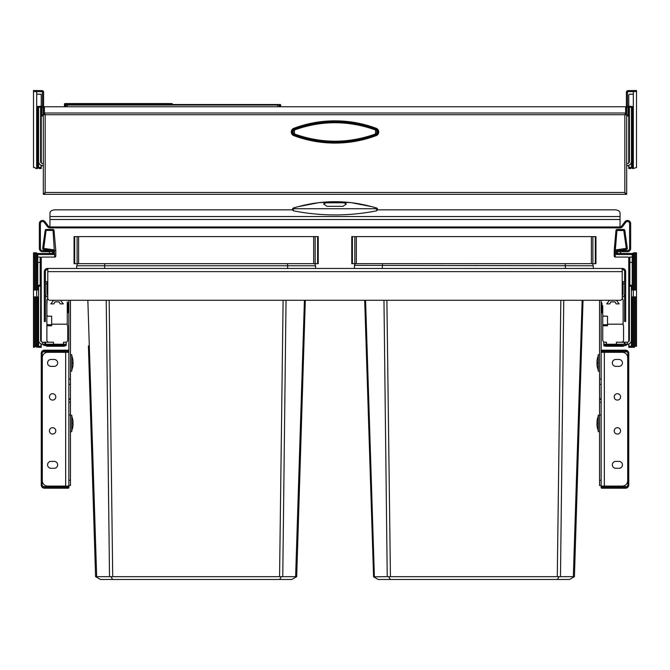 <?xml version="1.0" encoding="UTF-8"?>
<svg xmlns="http://www.w3.org/2000/svg" width="670" height="670" viewBox="0 0 670 670"><rect width="100%" height="100%" fill="white"/><g stroke="black" fill="none" stroke-linecap="round" stroke-linejoin="round"><path stroke-width="1" d="M625.797 114.721L625.881 106.756L626.676 106.756L626.634 114.721L624.825 114.721L625.621 113.012L625.621 106.756L44.379 106.756L44.379 113.012L45.175 114.721L45.175 192.483L44.379 194.342L45.175 192.483L624.825 192.483L625.881 194.342L626.676 194.342L626.676 193.546M624.825 194.342L625.621 194.342L624.825 192.483L626.676 194.342L626.676 114.294L625.881 114.294M43.324 194.342L45.175 192.483L44.12 194.342L43.324 194.342L43.324 106.756L44.12 106.84L44.12 113.975L43.324 113.975M44.413 113.079L45.175 114.721L43.324 114.294L44.203 114.721M44.455 113.816L44.379 113.012L625.621 113.012L625.545 113.816L625.587 113.079M625.621 113.012L625.596 113.766M44.404 113.766L44.379 113.012M44.379 194.342L625.621 194.342L624.825 192.483L624.825 114.721L625.545 113.816M573.863 194.342L572.272 194.342L573.863 194.342M478.321 194.342L476.73 194.342L478.321 194.342M382.771 194.342L381.18 194.342L382.771 194.342M43.324 165.565L42.738 165.565A4.137 4.137 0 0 1 38.592 161.428L38.592 109.084M40.192 94.219L36.682 94.219L36.682 168.53L36.682 91.564L36.682 94.219L41.247 94.219L41.247 95.282A1.064 1.064 0 0 0 40.192 94.219L41.247 94.219L41.247 162.944A2.127 2.127 0 0 0 42.738 163.555L43.324 163.555M42.738 163.555A2.127 2.127 0 0 1 40.61 161.428L40.61 107.099M43.324 165.599L42.738 165.565A2.127 1.256 -26.7 0 0 43.324 166.018M42.738 165.565A2.127 2.127 0 0 0 43.324 166.286A2.127 2.127 0 0 1 42.738 165.565A2.127 2.127 0 0 0 43.324 166.286A2.127 2.127 0 0 1 42.738 165.565L42.738 165.565M626.676 165.565L627.262 165.565A2.127 2.127 0 0 1 626.676 166.286A2.127 2.127 0 0 0 627.262 165.565A4.137 4.137 0 0 0 631.408 161.428M626.676 163.555L627.262 163.555A2.127 2.127 0 0 0 629.39 161.428L629.39 107.099M627.262 163.555A2.127 2.127 0 0 0 628.753 162.944L628.753 118.456M626.676 165.599L627.262 165.565A2.127 1.256 -153.3 0 1 626.676 166.018M627.262 165.565L627.262 165.565A2.127 2.127 0 0 1 626.676 166.286A2.127 2.127 0 0 0 627.262 165.565A2.127 2.127 0 0 1 626.676 166.286M41.247 165.289L41.247 167.475L38.592 167.475L37.537 168.53L37.537 106.522L41.247 106.195L41.247 95.282M43.584 106.756L43.584 92.192L43.584 106.187L41.247 106.229L41.054 107.032L38.592 107.426L38.592 106.43L38.592 167.475L37.537 168.53L35.837 168.53L34.773 167.475L33.5 167.475L33.5 90.509L36.682 90.509L36.682 91.564L36.682 90.509L33.5 90.509M41.247 167.475L41.247 168.53L39.053 168.53L39.957 167.927M38.592 167.475L38.592 145.13M38.592 139.293L38.592 129.209M38.592 122.308L38.592 120.232M41.247 115.801L41.247 118.741M41.247 149.938L41.247 153.33M39.873 168.53L39.873 167.986M632.463 168.53L633.318 168.53L633.318 94.219L629.808 94.219A1.064 1.064 0 0 0 628.753 95.282L628.753 106.195L632.463 106.522L632.463 168.53L631.408 167.475L632.463 168.53M630.127 168.53L630.947 168.53L630.127 167.986L630.127 168.53L628.753 168.53L628.753 165.289M631.408 106.43L631.408 167.475L628.753 167.475M628.753 153.33L628.753 106.823M628.753 115.801L628.753 106.229L628.946 107.032L631.408 107.426M628.753 119.997L628.753 148.263M628.753 95.282L628.753 106.229L626.417 106.187L626.417 106.756M628.753 135.181L628.753 138.573M629.808 94.219L633.318 94.219L633.318 91.564L633.318 168.53L636.5 167.475L636.5 91.564L633.318 91.564L633.318 90.509L633.318 91.564L627.999 91.656L627.983 90.601A1.591 1.591 0 0 0 626.417 92.192L626.417 106.187M82.351 104.528L71.941 104.528L71.941 103.716L82.201 103.615L164.418 103.699L164.912 104.528M72.477 104.528L164.385 104.528M72.888 104.528L72.879 104.219A0.528 0.427 89.3 0 0 72.444 103.699M82.51 104.528L82.201 103.615M154.343 104.528L154.653 103.615M163.974 104.528L163.983 104.219A0.528 0.427 90.7 0 1 164.418 103.699M278.904 104.528L279.281 105.048L277.782 105.048L280.68 105.048L280.052 105.048L280.085 106.756L279.675 104.528L280.144 104.528L277.782 104.528L279.281 105.048L279.29 106.756M280.68 105.048A0.528 0.528 0 0 0 280.144 104.528A0.528 0.528 0 0 1 280.68 105.048L280.144 104.528A0.528 0.528 90 0 1 280.68 105.048L280.705 106.756M65.953 105.048L277.782 105.048L277.79 106.756M171.863 104.528L171.863 103.574L169.493 103.549L66.23 103.557L64.998 103.574L64.998 104.528L65.467 104.528L64.998 104.528A0.528 0.528 -90 0 0 64.471 105.048L65.091 105.048L64.471 105.048L64.437 106.756M67.352 106.756L67.368 104.528L66.238 104.528L277.782 104.528L277.782 105.048M66.238 104.528L65.091 105.048L66.238 104.528L65.853 106.756M270.571 104.528L262.749 104.528M72.444 104.528L71.941 104.528L72.444 104.528M74.605 104.528L77.645 104.528M265.663 104.528L273.201 104.528M64.998 104.528A0.528 0.528 0 0 0 64.471 105.048L64.998 104.528A0.528 0.528 0 0 0 64.471 105.048L64.471 104.093A0.528 0.528 180 0 1 64.998 103.574M294.448 129.98C321.483 120.307 348.517 120.307 375.552 129.98C377.361 131.303 377.361 132.635 375.552 133.958C348.517 143.631 321.483 143.631 294.448 133.958L294.448 129.98C292.639 131.303 292.639 132.635 294.448 133.958M375.552 129.98L375.552 133.958M627.999 91.656A0.528 0.528 0 0 0 627.48 92.192L626.417 92.192A1.591 1.591 0 0 1 627.983 90.601L636.5 90.509L636.5 91.564M626.944 114.922L628.008 115.985L626.676 115.985M628.008 106.22L628.008 114.922L626.676 114.922M626.417 107.476L628.008 107.493M42.52 106.212L42.52 92.192L43.584 92.192A1.591 1.591 0 0 0 42.017 90.601L36.682 90.509M43.324 115.985L41.992 115.985L43.056 114.922M43.584 107.476L41.992 107.493L41.992 114.922L43.324 114.922M41.992 107.493L41.992 106.22M601.995 311.751A1.801 1.801 180 0 1 601.342 313.15L601.342 313.15A0.528 0.528 0 0 0 601.149 313.56A0.528 0.528 0 0 1 601.342 313.15A1.801 1.801 0 0 0 601.995 311.751L601.995 303.686L601.995 311.751M601.149 301.885A0.528 0.528 0 0 0 601.342 302.296A0.528 0.528 0 0 1 601.149 301.885A0.528 0.528 180 0 0 601.342 302.296A1.801 1.801 0 0 1 601.995 303.686L601.995 303.686A1.801 1.801 -0 0 0 601.342 302.296L601.342 313.141A0.528 0.528 0 0 0 601.149 313.56M623.016 283.837L624.607 283.837L624.607 281.71L623.016 281.71L623.016 293.921A2.127 2.127 0 0 1 622.221 295.579M624.607 283.837L624.607 293.921A3.719 3.719 0 0 1 622.221 297.388M601.149 300.286L601.149 414.948L599.558 414.948L599.558 485.541L601.149 485.541L601.149 486.077L601.149 352.311L604.332 352.311L604.332 486.077L601.149 486.077M601.149 384.371L599.558 384.371L599.558 398.809L601.149 398.809L599.558 398.809L599.558 402.201L601.149 402.201L599.558 402.201L599.558 414.948M599.558 384.371L599.558 300.286M601.149 414.948L601.149 485.541L599.558 485.541M68.005 303.686A1.801 1.801 0 0 1 68.658 302.296L68.658 302.296A0.528 0.528 0 0 0 68.851 301.885L68.851 301.885A0.528 0.528 0 0 1 68.658 302.296A1.801 1.801 0 0 0 68.005 303.686L68.005 311.751L68.005 303.686M68.851 313.56A0.528 0.528 0 0 0 68.658 313.15A0.528 0.528 0 0 1 68.851 313.56A0.528 0.528 -0 0 0 68.658 313.15A1.801 1.801 0 0 1 68.005 311.751L68.005 311.751A1.801 1.801 180 0 0 68.658 313.15L68.658 302.296M45.393 281.71L46.984 281.71L46.984 293.921A2.127 2.127 0 0 0 47.779 295.579M45.393 293.921A3.719 3.719 0 0 0 47.779 297.388M70.442 300.286L70.442 402.201L68.851 402.201L70.442 402.201L70.442 485.541L68.851 485.541M68.851 300.286L68.851 486.077L47.62 486.077A5.31 5.31 0 0 1 42.311 480.767L42.311 357.613A5.31 5.31 0 0 1 47.62 352.311L68.851 352.311M70.442 384.371L68.851 384.371M70.442 398.809L68.851 398.809L70.442 398.809M625.671 321.525L624.607 321.525L625.671 321.525L625.671 271.626A3.183 3.183 0 0 0 622.489 268.444L47.511 268.444A3.183 3.183 0 0 0 44.329 271.626L44.329 319.397L45.393 319.397L45.393 321.525L44.329 321.525L44.329 319.397M624.607 321.525L624.607 271.626A2.127 2.127 0 0 0 622.489 269.499L622.221 269.499M47.779 269.499L47.511 269.499A2.127 2.127 0 0 0 45.393 271.626L45.393 319.397M622.221 268.444L622.221 298.167A2.127 2.127 0 0 1 620.102 300.286L49.898 300.286A2.127 2.127 0 0 1 47.779 298.167L47.779 268.444M559.592 576.711L558.931 576.811L557.415 579.491L378.215 579.491L375.661 578.017L378.215 579.491M365.569 300.286L374.379 576.661L373.575 576.811L375.661 578.017L373.651 576.853M565.229 263.662L565.43 268.444M355.192 263.662L354.43 265.772L354.43 268.444M592.531 263.662L593.293 265.772L593.293 268.444L593.293 265.772L592.531 263.662M595.329 263.662L595.948 263.662L595.948 236.594L595.329 236.594L595.329 263.662L351.775 263.662L351.775 236.594L595.329 236.594M382.495 263.662L382.294 268.444M364.689 300.286L373.575 576.811L387.235 576.661L383.969 300.286M563.755 300.286L560.48 576.661L387.235 576.661M582.146 300.286L573.336 576.661L560.48 576.661M583.026 300.286L574.416 576.661L573.336 576.661M388.784 576.811L390.309 579.491M574.14 576.811L569.5 579.491L557.415 579.491M355.092 263.787L354.614 264.684M354.455 265.379L593.293 265.772M287.505 263.662L287.706 268.444M77.469 263.662L76.707 265.772L76.707 268.444M281.869 576.711L281.216 576.811L279.691 579.491L100.5 579.491L95.86 576.811L96.664 576.661L95.584 576.661L88.398 345.879M313.669 236.594L318.225 236.594L318.225 263.662L74.052 263.662L74.052 236.594L313.669 236.594L313.669 263.662M318.225 236.594L318.225 263.662M74.052 236.594L74.052 263.662M87.854 300.286L96.664 576.661L95.86 576.811M106.245 300.286L109.52 576.661L96.664 576.661M286.031 300.286L282.765 576.661L109.52 576.661M304.431 300.286L295.621 576.661L282.765 576.661M305.311 300.286L296.693 576.661L295.621 576.661M299.515 486.211L296.693 576.661M111.069 576.811L112.585 579.491M296.425 576.811L291.785 579.491L279.691 579.491M104.771 263.662L104.57 268.444M314.808 263.662L315.57 265.772L315.57 268.444M604.332 486.077L622.38 486.077A5.31 5.31 0 0 0 627.69 480.767L627.69 357.613A5.31 5.31 0 0 0 622.38 352.311L604.332 352.311M615.797 359.472L618.98 359.472A3.451 3.451 0 0 1 622.43 362.922A3.451 3.451 0 0 1 618.98 366.373L615.797 366.373A3.451 3.451 0 0 1 612.346 362.922A3.451 3.451 0 0 1 615.797 359.472M615.797 461.387L618.98 461.387A3.451 3.451 0 0 1 622.43 464.838A3.451 3.451 0 0 1 618.98 468.288L615.797 468.288A3.451 3.451 0 0 1 612.346 464.838A3.451 3.451 0 0 1 615.797 461.387M614.206 430.869A3.183 3.183 0 0 0 617.388 434.051A3.183 3.183 0 0 0 620.579 430.869A3.183 3.183 0 0 0 617.388 427.686A3.183 3.183 0 0 0 614.206 430.869M614.206 396.9A3.183 3.183 0 0 0 617.388 400.082A3.183 3.183 0 0 0 620.579 396.9A3.183 3.183 0 0 0 617.388 393.709A3.183 3.183 0 0 0 614.206 396.9M54.203 359.472L51.021 359.472A3.451 3.451 0 0 0 47.57 362.922A3.451 3.451 0 0 0 51.021 366.373L54.203 366.373A3.451 3.451 0 0 0 57.654 362.922A3.451 3.451 0 0 0 54.203 359.472M54.203 461.387L51.021 461.387A3.451 3.451 0 0 0 47.57 464.838A3.451 3.451 0 0 0 51.021 468.288L54.203 468.288A3.451 3.451 0 0 0 57.654 464.838A3.451 3.451 0 0 0 54.203 461.387M55.794 430.869A3.183 3.183 0 0 1 52.612 434.051A3.183 3.183 0 0 1 49.421 430.869A3.183 3.183 0 0 1 52.612 427.686A3.183 3.183 0 0 1 55.794 430.869M55.794 396.9A3.183 3.183 0 0 1 52.612 400.082A3.183 3.183 0 0 1 49.421 396.9A3.183 3.183 0 0 1 52.612 393.709A3.183 3.183 0 0 1 55.794 396.9M53.608 300.286L50.803 303.895L53.885 303.895L54.948 301.885L59.195 301.885L60.25 303.895L63.332 303.895L60.526 300.286M49.002 342.219A2.127 2.127 0 0 1 46.875 340.1L46.875 326.298A0.528 0.528 0 0 1 47.411 325.771L51.657 325.771L51.657 324.18L67.26 324.18L67.26 301.885M65.559 342.219L66.196 342.219L66.196 344.238L63.541 344.238L63.541 342.219L65.559 342.219A2.127 2.127 0 0 0 67.687 340.1L67.687 326.298A2.127 2.127 0 0 0 67.26 325.025L67.26 324.18M63.541 344.238L42.738 344.238A4.137 4.137 0 0 1 38.592 340.1M66.196 345.41L44.63 345.41L44.63 344.631L42.738 344.238A2.127 1.256 -26.7 0 0 44.63 344.631L66.196 344.631L66.196 345.41L44.63 345.41A2.127 2.127 0 0 1 42.738 344.238A2.127 2.127 0 0 0 44.63 345.41L66.196 345.41L64.153 346.256L47.009 346.256L44.965 345.41M42.738 344.238A2.127 2.127 0 0 0 44.63 345.41A2.127 2.127 0 0 1 42.738 344.238L42.738 342.219L44.84 342.219L44.84 344.238M53.491 344.238L53.491 342.219L44.84 342.219M41.247 343.961L41.247 346.256L38.592 346.256L38.592 285.211L41.247 285.211L41.247 341.616A2.127 2.127 0 0 0 42.738 342.219A2.127 2.127 0 0 1 40.61 340.1L40.61 286.216M47.813 298.527A2.127 2.127 0 0 0 46.875 300.286L46.875 315.151A1.064 1.064 0 0 0 47.939 316.215L51.657 316.215L51.657 324.18M47.16 299.23L46.875 305.595M46.875 306.131L46.875 309.314M46.875 326.298L46.875 315.151L47.478 316.106M46.875 324.707L51.657 324.707M46.959 315.57L46.875 315.151M609.474 300.286L606.668 303.895L609.75 303.895L610.806 301.885L615.052 301.885L616.115 303.895L619.197 303.895L616.392 300.286M616.375 344.238L616.375 342.219L625.035 342.219L625.035 344.238L606.459 344.238L606.459 342.219L604.868 342.219A2.127 2.127 0 0 1 602.74 340.1L602.74 326.298A0.528 0.528 0 0 1 603.268 325.771L607.514 325.771L607.514 316.215L603.343 316.106M621.425 342.219A2.127 2.127 0 0 0 623.552 340.1L623.552 326.298A2.127 2.127 0 0 0 623.125 325.025L623.125 300.286A2.127 2.127 0 0 0 622.187 298.527M606.459 344.238L603.804 344.238L603.804 342.219L604.868 342.219M625.035 342.219L627.262 342.219A2.127 2.127 0 0 0 628.753 341.616L628.753 258.143A1.064 1.064 90 0 0 627.69 257.079A1.064 1.064 0 0 1 628.753 258.143A1.064 1.064 0 0 1 629.808 257.079L632.254 257.079L629.808 257.079L629.808 262.389L632.254 262.389L632.254 289.993L633.318 289.993L633.318 252.833L636.5 252.833L636.5 289.993L634.373 289.993L634.373 252.833M625.035 345.41L622.991 346.256L605.847 346.256L603.804 345.737L603.804 344.238M629.39 286.216L629.39 340.1A2.127 2.127 0 0 1 627.262 342.219M631.408 340.1A4.137 4.137 0 0 1 627.262 344.238L627.137 342.219M625.035 344.238L627.137 344.238M626.752 344.263L627.262 344.238A2.127 2.127 0 0 1 625.37 345.41A2.127 2.127 0 0 0 627.262 344.238A2.127 2.127 0 0 1 625.37 345.41A2.127 2.127 0 0 0 627.262 344.238A2.127 1.256 -153.3 0 1 625.37 344.631L625.37 345.41A2.127 2.127 0 0 0 627.262 344.238L603.804 344.631M603.804 345.41L625.37 345.41M602.74 326.298L602.74 305.595M602.74 306.131L602.74 309.314M602.74 324.707L607.514 324.707M602.824 315.57L602.74 315.151A1.064 1.064 0 0 0 603.804 316.215M607.514 324.18L623.125 324.18M623.125 300.286L623.125 301.885M620.043 226.828A2.127 2.127 0 0 0 621.743 225.974L624.926 221.728A3.183 3.183 0 0 1 630.663 223.638L630.663 248.478A3.183 3.183 0 0 1 627.48 251.669L623.226 251.669L623.226 250.605L627.48 250.605A2.127 2.127 0 0 0 629.599 248.478L629.599 223.638A2.127 2.127 0 0 0 625.78 222.365L622.589 226.611A3.183 3.183 0 0 1 620.043 227.884L49.957 227.884L49.957 212.892A5.31 3.049 180 0 1 55.267 209.844L292.539 209.844L292.539 209.082A1.064 1.022 180 0 1 293.293 208.102M620.043 227.884L620.043 212.892A5.31 3.049 180 0 0 614.733 209.844L377.461 209.844L377.461 209.082L376.682 210.807C348.978 216.293 321.19 216.293 293.318 210.807L292.539 209.936L293.293 208.035L297.698 206.787L318.56 202.7L335.034 201.712L351.315 202.683L372.177 206.754L376.708 208.035L377.461 209.057M623.226 251.669L617.924 251.669L617.924 250.639L617.388 250.714L617.388 253.469L620.579 253.369L620.579 251.669M623.226 250.605L618.15 250.605L626.425 249.441A1.064 1.064 0 0 0 627.329 248.243L627.103 246.669M52.076 250.639L52.076 251.669L42.52 251.669A3.183 3.183 0 0 1 39.337 248.478L39.337 223.638A3.183 3.183 0 0 1 45.074 221.728L48.257 225.974A2.127 2.127 0 0 0 49.957 226.828M51.85 250.605L42.52 250.605A2.127 2.127 0 0 1 40.401 248.478L40.401 223.638A2.127 2.127 0 0 1 44.22 222.365L47.411 226.611A3.183 3.183 0 0 0 49.957 227.884M293.318 210.807L293.309 208.094C321.106 199.585 348.894 199.585 376.691 208.094L376.682 210.807M292.539 209.383A1.064 0.678 -0 0 1 293.267 208.739L293.309 208.094M376.691 208.094L376.733 208.739A1.064 0.678 180 0 1 377.461 209.383M346.147 203.496L346.147 204.107L342.965 206.327L327.035 206.327L323.853 204.107L323.853 203.496L327.035 202.114L342.965 202.114L346.147 203.496M346.114 204.383A3.183 1.826 0 0 0 342.965 202.801L327.035 202.801A3.183 1.826 0 0 0 323.886 204.383M629.808 346.256L631.567 347.32L628.753 347.32L628.753 346.256L631.408 346.256L631.408 289.993L632.254 289.993M631.408 296.894L633.318 296.894L633.318 347.32L633.318 289.993L634.373 289.993M627.69 257.079L615.269 257.079L614.206 256.015L615.973 230.447A1.064 1.064 0 0 1 617.028 229.475L623.77 229.475A1.064 1.064 0 0 1 624.817 230.396L627.329 248.243A1.064 1.064 0 0 1 626.425 249.441L617.388 250.714L616.333 249.793L616.333 254.533L617.388 253.469L632.254 253.469A1.064 1.064 0 0 1 633.318 254.533A1.064 1.064 0 0 0 632.254 253.469A1.064 1.064 0 0 1 633.318 254.533L632.254 254.533L632.254 253.469A1.064 1.064 0 0 1 633.318 254.533M614.289 249.65L615.973 230.447L623.77 230.539L623.77 229.475A1.064 1.064 0 0 1 624.817 230.396L623.77 230.539L626.274 248.394L616.333 249.793M625.068 232.13L624.817 230.396M628.753 294.582L628.753 292.455M628.753 326.918L628.753 329.983M628.753 346.256L628.753 343.961M628.753 279.373L628.753 277.037L628.753 279.373M628.962 341.373L628.753 285.211L631.408 285.211L631.408 289.993M628.753 340.1L628.753 334.581L628.753 340.1M628.753 332.119L628.753 328.794M628.753 314.037L628.753 334.581M636.5 289.993L636.5 346.256L635.227 346.256L634.163 347.32L632.463 347.32L631.408 346.256M633.292 257.916L632.254 257.079L632.254 262.389L633.318 262.389L633.318 296.894L635.436 296.894L635.436 346.256M617.924 250.815L617.388 250.815L617.388 253.369M614.499 256.752L614.407 256.644A1.064 1.064 0 0 1 614.407 256.635L614.331 256.526A1.064 1.064 0 0 1 614.273 256.401L614.239 256.275A1.064 1.064 0 0 1 614.214 256.141L615.269 257.079A1.064 1.064 0 0 1 615.077 257.062L614.951 257.029A1.064 1.064 0 0 1 614.901 257.012L614.75 256.945A1.064 1.064 0 0 1 614.742 256.945L614.616 256.853A1.064 1.064 0 0 1 614.599 256.845M614.206 255.597L614.206 254.533M627.329 248.243L626.274 248.394L626.425 249.441M615.973 230.447A1.064 1.064 0 0 1 617.028 229.475L615.269 250.697L614.206 250.647L614.206 256.015M632.254 257.079A1.064 1.064 180 0 1 633.318 258.143A1.064 1.064 180 0 0 632.254 257.079L632.254 254.533L616.333 254.533M628.962 286.216L631.408 286.216M38.592 346.256L36.682 347.32L36.682 289.993L36.682 296.894L38.592 296.894M33.5 296.894L36.682 296.894L36.682 346.256L33.5 347.32L33.5 252.833L36.682 252.833L36.682 289.993L37.746 289.993L37.746 257.079L36.682 258.143A1.064 1.064 0 0 1 37.746 257.079L40.192 257.079L37.746 257.079L37.746 254.533L36.682 254.533A1.064 1.064 0 0 1 37.746 253.469L37.746 254.533L53.667 254.533L52.612 253.469L52.612 250.714L43.575 249.441A1.064 1.064 0 0 1 42.671 248.243L45.183 230.396A1.064 1.064 0 0 1 46.23 229.475L52.972 229.475L54.731 257.079A1.064 1.064 0 0 0 54.923 257.062L55.049 257.029A1.064 1.064 0 0 0 55.099 257.012L55.25 256.945A1.064 1.064 0 0 0 55.258 256.945L55.384 256.853A1.064 1.064 0 0 0 55.401 256.845M45.057 249.65L43.575 249.441L43.726 248.394L42.671 248.243M45.183 230.396L54.027 230.447A1.064 1.064 0 0 0 52.972 229.475M55.71 249.65L54.027 230.447L55.794 250.647L54.731 250.697M55.501 256.752L55.593 256.644A1.064 1.064 0 0 0 55.593 256.635L55.669 256.526A1.064 1.064 0 0 0 55.727 256.401L55.761 256.275A1.064 1.064 0 0 0 55.786 256.141L54.731 257.079L42.311 257.079A1.064 1.064 0 0 0 41.247 258.143A1.064 1.064 0 0 1 42.311 257.079A1.064 1.064 0 0 0 41.247 258.143L41.247 286.073L38.592 286.216M41.247 329.983L41.247 326.918M41.247 279.373L41.247 277.037L41.247 279.373M41.247 295.78L41.247 297.656M40.192 346.256L38.433 347.32L41.247 347.32L41.247 346.256M41.247 334.581L41.247 340.1L41.247 334.581M41.247 317.354L41.247 314.037M41.247 328.794L41.247 332.119M35.627 252.833L35.627 289.993L36.682 289.993L36.682 262.389L40.192 262.389L40.192 257.079A1.064 1.064 0 0 1 41.247 258.143M38.592 289.993L37.746 289.993M36.708 257.916L36.682 258.143A1.064 1.064 0 0 1 37.746 257.079M49.421 251.669L49.421 253.369L52.612 253.369M52.612 250.815L52.076 250.815M52.612 253.469L37.746 253.469A1.064 1.064 0 0 0 36.682 254.533M52.612 250.714L53.667 249.793L43.726 248.394L46.23 229.475M54.731 257.079L55.794 256.015L55.794 250.647M625.562 350.184L625.562 350.72L601.677 350.72L601.677 350.184A0.528 0.528 0 0 0 601.149 350.72A0.528 0.528 0 0 1 601.677 350.184L625.562 350.184A3.183 3.183 0 0 1 628.753 353.366L628.753 485.013A3.183 3.183 0 0 1 625.562 488.195L601.677 488.195A0.528 0.528 0 0 1 601.149 487.668L601.677 488.195A0.528 0.528 0 0 1 601.149 487.668L601.149 486.604L626.308 486.604A1.591 1.591 0 0 0 627.899 485.013L627.899 353.366A1.591 1.591 0 0 0 626.308 351.775L601.149 351.775M601.149 486.604L601.149 485.541M603.268 486.604L603.268 486.077M603.268 352.311L603.268 351.775M44.438 487.668L44.438 488.195L68.323 488.195L44.438 488.195A3.183 3.183 0 0 1 41.247 485.013L41.247 353.366A3.183 3.183 0 0 1 44.438 350.184L68.323 350.184A0.528 0.528 0 0 1 68.851 350.72L68.851 351.775L43.692 351.775A1.591 1.591 0 0 0 42.101 353.366L42.101 485.013A1.591 1.591 0 0 0 43.692 486.604L68.851 486.604L68.851 487.668A0.528 0.528 0 0 1 68.323 488.195L68.323 487.668L44.438 487.668A2.655 2.655 0 0 1 41.783 485.013L41.783 353.366A2.655 2.655 0 0 1 44.438 350.72L68.323 350.72L68.323 350.184A0.528 0.528 0 0 1 68.851 350.72L68.323 350.72L68.323 351.775M68.323 488.195A0.528 0.528 0 0 0 68.851 487.668L68.851 486.077M66.732 351.775L66.732 352.311M66.732 486.077L66.732 486.604M68.851 350.72A0.528 0.528 0 0 0 68.323 350.184L44.438 350.184L44.438 350.72M41.783 353.366L41.247 353.366L41.247 485.013L41.783 485.013M70.442 415.207L71.774 415.207L71.774 431.664L70.442 431.664M72.879 426.354L72.879 426.354A20.008 20.008 0 0 0 73.08 423.968L72.05 423.968A18.969 18.969 0 0 0 72.05 422.904L73.08 422.904A20.008 20.008 0 0 0 72.879 420.517L72.888 420.517A20.008 20.008 0 0 0 71.774 416.271M72.888 426.354A20.008 20.008 0 0 1 71.774 430.601M70.442 354.698L71.774 354.698L71.774 371.155L70.442 371.155M72.879 365.845L72.879 365.845A20.008 20.008 0 0 0 73.08 363.458L72.05 363.458A18.969 18.969 0 0 0 72.05 362.395L73.08 362.395A20.008 20.008 0 0 0 72.879 360.008L72.888 360.008A20.008 20.008 0 0 0 71.774 355.762M72.888 365.845A20.008 20.008 0 0 1 71.774 370.091M72.05 362.395A18.969 18.969 0 0 1 72.05 363.458M599.558 431.664L598.226 431.664L598.226 415.207L599.558 415.207M597.121 420.517L597.121 420.517A20.008 20.008 0 0 0 596.92 422.904L597.95 422.904A18.969 18.969 0 0 0 597.95 423.968L596.92 423.968A20.008 20.008 0 0 0 597.121 426.354L597.112 426.354A20.008 20.008 0 0 0 598.226 430.601M597.112 420.517A20.008 20.008 0 0 1 598.226 416.271M599.558 371.155L598.226 371.155L598.226 354.698L599.558 354.698M597.121 360.008L597.121 360.008A20.008 20.008 0 0 0 596.92 362.395L597.95 362.395A18.969 18.969 0 0 0 597.95 363.458L596.92 363.458A20.008 20.008 0 0 0 597.121 365.845L597.112 365.845A20.008 20.008 0 0 0 598.226 370.091M597.112 360.008A20.008 20.008 0 0 1 598.226 355.762M597.95 363.458A18.969 18.969 0 0 1 597.95 362.395M33.5 289.993L34.564 289.993L34.564 252.833M35.627 289.993L34.564 289.993M636.5 296.894L635.436 296.894M44.12 112.066L43.324 112.066M45.175 114.721L624.825 114.721M293.82 128.305A117.51 117.51 0 0 1 376.18 128.305A3.911 3.911 0 0 1 376.18 135.633A117.51 117.51 0 0 1 293.82 135.633A3.911 3.911 0 0 1 293.82 128.305L294.029 128.875A116.898 116.898 0 0 1 375.971 128.875A3.3 3.3 0 0 1 375.971 135.064A116.898 116.898 0 0 1 294.029 135.064A3.3 3.3 0 0 1 294.029 128.875L294.172 129.26A116.488 116.488 0 0 1 375.828 129.26A2.898 2.898 0 0 1 375.828 134.678A116.488 116.488 0 0 1 294.172 134.678L293.82 135.633M625.881 113.975L626.676 113.975M625.881 112.066L626.676 112.066M376.18 128.305L375.828 129.26M376.18 135.633L375.828 134.678M294.172 134.678A2.898 2.898 0 0 1 294.172 129.26M41.054 107.032L41.054 162.726M41.054 165.214L41.054 167.475M628.946 167.475L628.946 165.214M628.946 162.726L628.946 107.032M171.863 103.574A0.528 0.528 0 0 1 172.391 104.093L172.399 104.528L171.403 103.565L169.493 103.549L67.368 103.549L64.471 104.093M71.941 103.716A0.528 0.528 -0 0 1 72.477 104.227M83.75 103.615L83.758 104.528M153.103 103.615L153.103 104.528M164.912 103.716A0.528 0.528 180 0 0 164.385 104.227L164.376 104.528M65.091 105.048L65.057 106.756M33.5 91.564L42.001 91.656L42.017 90.601M627.48 92.192L627.48 106.212M42.52 92.192A0.528 0.528 0 0 0 42.001 91.656M601.149 399.37L599.558 399.37M601.149 379.061L599.558 379.061M599.558 480.231L601.149 480.231M601.995 303.686A1.801 1.801 0 0 0 601.342 302.296M45.393 283.837L46.984 283.837M68.851 480.231L70.442 480.231M70.442 414.948L68.851 414.948M70.442 379.061L68.851 379.061M70.442 399.37L68.851 399.37M68.005 311.751A1.801 1.801 0 0 0 68.658 313.15M622.221 271.626L47.779 271.626M625.671 319.397L624.607 319.397M352.395 236.594L352.395 263.662M354.832 236.594L354.832 263.662M356.331 236.594L356.331 263.662M591.392 236.594L591.392 263.662M592.891 236.594L592.891 263.662M386.892 300.286L390.434 576.661M560.832 300.286L557.281 576.661M76.707 265.772L315.57 265.772M78.608 236.594L78.608 263.662M315.168 236.594L315.168 263.662M317.605 236.594L317.605 263.662M74.671 236.594L74.671 263.662M77.109 236.594L77.109 263.662M109.168 300.286L112.719 576.661M283.109 300.286L279.566 576.661M65.668 352.311L65.668 486.077M44.932 342.219L44.932 344.238M45.585 342.219L45.585 344.238M624.943 342.219L624.943 344.238M624.289 342.219L624.289 344.238M49.957 219.5L620.043 219.5M49.957 226.979L620.043 226.979M46.774 251.669L46.774 250.605M49.957 216.544L620.043 216.544M293.267 208.739L376.733 208.739M377.461 209.082A1.064 1.022 0 0 0 376.708 208.102M342.965 202.114L342.965 202.801M327.035 202.114L327.035 202.801M615.269 257.079L615.269 250.697M632.254 296.894L632.254 347.11M629.808 285.211L629.808 262.389L628.753 262.389M628.962 346.256L628.962 343.878M37.746 347.11L37.746 296.894M40.192 285.211L40.192 262.389L41.247 262.389M37.218 262.389L37.218 269.29M53.667 254.533L53.667 249.793M41.038 286.216L41.038 341.373M41.038 343.878L41.038 346.256M625.562 488.195L625.562 487.668L601.677 487.668L601.677 486.604M625.562 350.72A2.655 2.655 0 0 1 628.217 353.366L628.217 485.013A2.655 2.655 0 0 1 625.562 487.668M601.677 350.184A0.528 0.528 0 0 0 601.149 350.72L601.677 350.72L601.677 351.775M628.753 353.366L628.217 353.366M628.753 485.013L628.217 485.013M68.323 486.604L68.323 487.668L68.851 487.668M34.564 347.11L34.564 296.894M35.627 296.894L35.627 346.256M635.436 252.833L635.436 289.993M634.373 347.11L634.373 296.894M44.379 106.756L625.621 106.756M43.324 106.756L44.12 106.756M626.676 106.756L625.881 106.756M172.399 104.528L172.391 104.093M261.635 104.528L262.096 104.528M83.591 104.528L83.13 104.528"/></g></svg>
